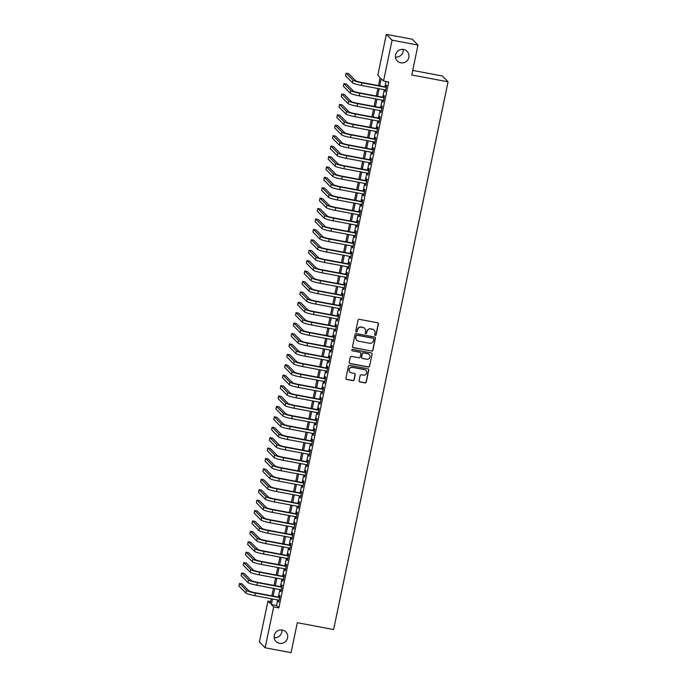 <?xml version="1.0" encoding="UTF-8"?>
<svg xmlns="http://www.w3.org/2000/svg" width="687" height="687" viewBox="0 0 687 687"><rect width="100%" height="100%" fill="white"/><g stroke="black" fill="none" stroke-linecap="round" stroke-linejoin="round"><path stroke-width="1.03" d="M375.265 335.428A0.739 0.721 135.4 0 0 376.124 334.844L378.4 323.989A1.048 1.03 135.4 0 0 377.592 322.77L359.267 319.326A1.048 1.03 135.4 0 0 358.039 320.159L355.763 331.022A0.739 0.721 135.4 0 0 356.33 331.873A0.739 0.721 135.4 0 0 357.188 331.289L357.489 329.88A3.366 3.289 135.4 0 1 361.422 327.227L362.951 327.51A3.366 3.289 135.4 0 1 365.527 331.392L365.235 332.8A0.739 0.721 135.4 0 0 365.793 333.65A0.739 0.721 135.4 0 0 366.66 333.066L366.952 331.658A3.366 3.289 135.4 0 1 370.894 329.004L372.423 329.288A3.366 3.289 135.4 0 1 374.999 333.169L374.698 334.578A0.739 0.721 135.4 0 0 375.265 335.428M374.819 335.144A0.739 0.721 135.4 0 0 375.969 334.689L378.236 323.826A1.048 1.03 135.4 0 0 378.048 322.984M355.883 331.581A0.739 0.721 135.4 0 0 357.034 331.134L357.489 329.88M365.355 333.367A0.739 0.721 135.4 0 0 366.506 332.912L366.952 331.658M282.323 630.013A6.853 6.707 135.4 0 0 276.054 641.486A6.853 6.707 135.4 0 0 286.865 639.829A6.853 6.707 135.4 0 0 282.323 630.013M403.604 49.481A6.853 6.707 135.4 0 0 397.326 60.954A6.853 6.707 135.4 0 0 408.147 59.297A6.853 6.707 135.4 0 0 403.604 49.481M359.078 380.744A1.048 1.03 135.4 0 0 359.885 381.955L365.029 382.925A1.048 1.03 135.4 0 0 366.257 382.092L368.773 370.035A1.048 1.03 135.4 0 0 367.974 368.816L349.649 365.372A1.048 1.03 135.4 0 0 348.412 366.205L345.896 378.271A1.048 1.03 135.4 0 0 346.703 379.482L352.912 380.65A1.048 1.03 135.4 0 0 354.14 379.817L355.222 374.655A1.048 1.03 135.4 0 0 354.415 373.445L351.332 372.861A2.808 2.748 135.4 0 1 349.468 368.833A2.808 2.748 135.4 0 1 352.474 367.39L364.539 369.658A2.808 2.748 135.4 0 1 366.403 373.685A2.808 2.748 135.4 0 1 363.397 375.128L361.388 374.75A1.048 1.03 135.4 0 0 360.16 375.583L359.078 380.744M378.451 85.6L380.126 77.579L377.798 75.218L386.343 34.35L412.269 39.219L418.005 45.041L411.753 74.977L448.053 81.805L333.624 629.532L297.325 622.714L291.073 652.65L265.139 647.781L259.403 641.959L267.947 601.082L270.266 603.444L271.245 598.755M418.005 45.041L392.079 40.172L383.535 81.04L381.216 78.679L379.713 85.841M277.703 599.966L276.543 605.522L278.862 607.883L388.722 82.019L383.535 81.04M278.862 607.883L273.675 606.904L265.139 647.781M371.667 351.134A1.048 1.03 135.4 0 0 372.895 350.301L375.42 338.244A1.048 1.03 135.4 0 0 374.613 337.034L356.287 333.59A1.048 1.03 135.4 0 0 355.059 334.414L352.534 346.48A1.048 1.03 135.4 0 0 353.341 347.691L371.512 350.98A1.048 1.03 135.4 0 0 372.74 350.147L375.265 338.09A1.048 1.03 135.4 0 0 375.068 337.24M372.096 354.14L369.58 366.197A1.048 1.03 135.4 0 1 368.344 367.03L350.018 363.586A1.048 1.03 135.4 0 1 349.219 362.375L350.293 357.214A1.048 1.03 135.4 0 1 351.529 356.381L358.957 357.781A1.048 1.03 135.4 0 0 360.186 356.948L360.907 353.522A1.048 1.03 135.4 0 0 360.1 352.311L352.362 350.851A0.739 0.721 135.4 0 1 351.873 349.803A0.739 0.721 135.4 0 1 352.663 349.425L371.289 352.92A1.048 1.03 135.4 0 1 372.096 354.14L369.58 366.197M385.244 89.903L385.313 91.809L386.618 85.566L386.231 85.171L385.854 86.991M383.071 100.319L383.14 102.226L384.445 95.974L384.059 95.579L383.681 97.408M380.89 110.727L380.967 112.634L382.273 106.391L381.886 105.996L381.5 107.816M378.717 121.144L378.786 123.05L380.091 116.799L379.705 116.412L379.327 118.233M376.545 131.552L376.613 133.458L377.919 127.215L377.532 126.82L377.154 128.641M374.363 141.969L374.441 143.875L375.746 137.632L375.36 137.237L374.973 139.057M372.191 152.385L372.26 154.292L373.565 148.04L373.178 147.645L372.801 149.474M370.018 162.793L370.087 164.7L371.392 158.457L371.006 158.062L370.628 159.882M367.837 173.21L367.914 175.116L369.22 168.865L368.833 168.478L368.447 170.299M365.664 183.618L365.733 185.524L367.038 179.281L366.652 178.886L366.274 180.707M363.492 194.035L363.56 195.941L364.866 189.689L364.479 189.303L364.101 191.123M361.31 204.451L361.388 206.358L362.693 200.106L362.307 199.711L361.92 201.531M359.138 214.859L359.207 216.766L360.512 210.523L360.125 210.128L359.748 211.948M356.965 225.276L357.034 227.182L358.339 220.931L357.953 220.536L357.575 222.365M354.793 235.684L354.861 237.59L356.167 231.347L355.78 230.952L355.394 232.773M352.611 246.101L352.68 248.007L353.985 241.755L353.599 241.369L353.221 243.189M350.439 256.517L350.507 258.424L351.813 252.172L351.426 251.777L351.048 253.597M348.266 266.925L348.335 268.832L349.64 262.589L349.254 262.194L348.867 264.014M346.085 277.342L346.162 279.248L347.467 272.997L347.072 272.602L346.695 274.431M343.912 287.75L343.981 289.656L345.286 283.413L344.9 283.018L344.522 284.839M341.74 298.167L341.808 300.073L343.114 293.821L342.727 293.435L342.341 295.255M339.558 308.575L339.636 310.49L340.941 304.238L340.546 303.843L340.168 305.663M337.386 318.991L337.454 320.898L338.76 314.655L338.373 314.26L337.995 316.08M335.213 329.408L335.282 331.314L336.587 325.063L336.201 324.668L335.814 326.497M333.032 339.816L333.109 341.722L334.414 335.479L334.019 335.084L333.642 336.905M330.859 350.233L330.928 352.139L332.233 345.887L331.847 345.501L331.469 347.321M328.687 360.641L328.755 362.556L330.061 356.304L329.674 355.909L329.288 357.729M326.505 371.057L326.583 372.964L327.888 366.721L327.493 366.326L327.115 368.146M324.333 381.474L324.401 383.38L325.707 377.129L325.32 376.734L324.942 378.563M322.16 391.882L322.229 393.788L323.534 387.545L323.148 387.15L322.77 388.971M319.979 402.299L320.056 404.205L321.361 397.953L320.975 397.567L320.589 399.387M317.806 412.707L317.875 414.622L319.18 408.37L318.794 407.975L318.416 409.796M315.634 423.123L315.702 425.03L317.008 418.787L316.621 418.392L316.243 420.212M313.452 433.54L313.53 435.446L314.835 429.195L314.448 428.8L314.062 430.629M311.28 443.948L311.348 445.854L312.654 439.611L312.267 439.216L311.889 441.037M309.107 454.365L309.176 456.271L310.481 450.019L310.095 449.633L309.717 451.453M306.926 464.773L307.003 466.679L308.308 460.436L307.922 460.041L307.536 461.862M304.753 475.189L304.822 477.096L306.127 470.853L305.741 470.458L305.363 472.278M302.581 485.606L302.649 487.512L303.955 481.261L303.568 480.866L303.19 482.695M300.399 496.014L300.477 497.92L301.782 491.677L301.395 491.282L301.009 493.103M298.227 506.431L298.295 508.337L299.601 502.085L299.214 501.69L298.836 503.519M296.054 516.839L296.123 518.745L297.428 512.502L297.042 512.107L296.664 513.928M293.873 527.255L293.95 529.162L295.255 522.91L294.869 522.524L294.483 524.344M291.7 537.672L291.769 539.578L293.074 533.327L292.688 532.932L292.31 534.752M289.528 548.08L289.596 549.986L290.902 543.743L290.515 543.348L290.137 545.169M287.346 558.497L287.424 560.403L288.729 554.151L288.342 553.756L287.956 555.585M285.174 568.905L285.242 570.811L286.548 564.568L286.161 564.173L285.783 565.994M283.001 579.321L283.07 581.228L284.375 574.976L283.989 574.59L283.611 576.41M280.828 589.729L280.897 591.644L282.202 585.393L281.816 584.998L281.43 586.818M386.008 81.504L384.9 86.811M384.299 89.722L382.728 97.228M382.118 100.139L380.555 107.636M379.945 110.547L378.374 118.052M377.773 120.964L376.201 128.469M375.591 131.38L374.029 138.877M373.419 141.788L371.847 149.294M371.246 152.205L369.675 159.702M369.065 162.613L367.502 170.118M366.892 173.03L365.321 180.535M364.72 183.446L363.148 190.943M362.538 193.854L360.976 201.36M360.366 204.271L358.794 211.768M358.193 214.679L356.622 222.184M356.012 225.096L354.449 232.601M353.839 235.512L352.276 243.009M351.667 245.92L350.095 253.426M349.485 256.337L347.923 263.834M347.313 266.745L345.75 274.25M345.14 277.162L343.569 284.658M342.959 287.578L341.396 295.075M340.786 297.986L339.223 305.492M338.614 308.403L337.042 315.9M336.432 318.811L334.87 326.316M334.26 329.228L332.697 336.724M332.087 339.636L330.516 347.141M329.906 350.052L328.343 357.558M327.733 360.469L326.17 367.966M325.561 370.877L323.989 378.382M323.379 381.294L321.817 388.79M321.207 391.702L319.644 399.207M319.034 402.118L317.463 409.624M316.862 412.535L315.29 420.032M314.68 422.943L313.117 430.448M312.508 433.36L310.936 440.856M310.335 443.768L308.764 451.273M308.154 454.184L306.591 461.69M305.981 464.601L304.41 472.098M303.809 475.009L302.237 482.514M301.627 485.426L300.064 492.923M299.455 495.834L297.883 503.339M297.282 506.25L295.711 513.756M295.101 516.667L293.538 524.164M292.928 527.075L291.357 534.58M290.756 537.492L289.184 544.989M288.574 547.9L287.011 555.405M286.402 558.316L284.83 565.813M284.229 568.733L282.658 576.23M282.048 579.141L280.485 586.646M279.875 589.558L278.312 597.055M278.647 600.146L278.716 602.052L280.021 595.809L279.635 595.414L279.257 597.235M448.053 81.805L442.316 75.982L412.707 70.418M386.343 34.35L392.079 40.172M274.19 637.579A6.853 6.707 135.4 0 0 281.936 629.953M395.472 57.047A6.853 6.707 135.4 0 0 403.217 49.421M270.652 601.597L267.947 601.082M271.854 595.844L273.426 588.347M274.036 585.427L275.599 577.93M276.208 575.019L277.771 567.514M278.381 564.602L279.952 557.105M280.562 554.194L282.125 546.689M282.735 543.778L284.298 536.281M284.907 533.37L286.479 525.864M287.089 522.953L288.652 515.448M289.261 512.536L290.824 505.039M291.434 502.128L293.005 494.623M293.615 491.712L295.178 484.215M295.788 481.304L297.351 473.798M297.96 470.887L299.532 463.382M300.133 460.47L301.705 452.973M302.314 450.062L303.877 442.557M304.487 439.646L306.058 432.149M306.66 429.238L308.231 421.732M308.841 418.821L310.404 411.315M311.013 408.404L312.585 400.907M313.186 397.996L314.758 390.491M315.367 387.58L316.93 380.083M317.54 377.172L319.112 369.666M319.713 366.755L321.284 359.258M321.894 356.338L323.457 348.841M324.066 345.93L325.638 338.425M326.239 335.514L327.811 328.017M328.42 325.106L329.983 317.6M330.593 314.689L332.165 307.192M332.766 304.272L334.337 296.775M334.947 293.864L336.51 286.359M337.119 283.448L338.682 275.951M339.292 273.04L340.864 265.534M341.473 262.623L343.036 255.126M343.646 252.215L345.209 244.709M345.819 241.798L347.39 234.293M348 231.382L349.563 223.885M350.172 220.974L351.735 213.468M352.345 210.557L353.917 203.06M354.526 200.149L356.089 192.643M356.699 189.732L358.262 182.227M358.872 179.316L360.443 171.819M361.053 168.908L362.616 161.402M363.225 158.491L364.788 150.994M365.398 148.083L366.97 140.577M367.579 137.666L369.142 130.161M369.752 127.25L371.315 119.753M371.925 116.842L373.496 109.336M374.097 106.425L375.669 98.928M376.278 96.017L377.841 88.511M272.516 598.995L271.356 604.543L273.675 606.904M379.112 88.752L377.541 96.249M376.931 99.16L375.368 106.665M374.758 109.576L373.196 117.073M372.586 119.993L371.014 127.49M370.405 130.401L368.842 137.907M368.232 140.818L366.669 148.315M366.059 151.226L364.488 158.731M363.878 161.643L362.315 169.139M361.705 172.059L360.143 179.556M359.533 182.467L357.961 189.973M357.352 192.884L355.789 200.381M355.179 203.292L353.616 210.797M353.006 213.709L351.435 221.205M350.825 224.117L349.262 231.622M348.653 234.533L347.09 242.039M346.48 244.95L344.908 252.447M344.299 255.358L342.736 262.863M342.126 265.775L340.563 273.271M339.953 276.183L338.382 283.688M337.781 286.599L336.209 294.105M335.6 297.016L334.037 304.513M333.427 307.424L331.855 314.929M331.254 317.841L329.683 325.337M329.073 328.249L327.51 335.754M326.9 338.665L325.329 346.171M324.728 349.082L323.156 356.579M322.547 359.49L320.984 366.995M320.374 369.907L318.802 377.403M318.201 380.315L316.63 387.82M316.02 390.731L314.457 398.237M313.847 401.148L312.276 408.645M311.675 411.556L310.103 419.061M309.493 421.973L307.931 429.469M307.321 432.381L305.749 439.886M305.148 442.797L303.577 450.294M302.967 453.214L301.404 460.711M300.794 463.622L299.231 471.127M298.622 474.039L297.05 481.535M296.44 484.447L294.878 491.952M294.268 494.863L292.705 502.36M292.095 505.271L290.524 512.777M289.914 515.688L288.351 523.193M287.741 526.105L286.178 533.601M285.569 536.513L283.997 544.018M283.387 546.929L281.825 554.426M281.215 557.337L279.652 564.843M279.042 567.754L277.471 575.259M276.861 578.171L275.298 585.668M274.688 588.579L273.125 596.084M276.543 605.522L271.356 604.543M384.926 91.414L385.381 91.5M382.753 101.831L383.209 101.916M380.581 112.247L381.027 112.325M378.4 122.655L378.855 122.741M376.227 133.072L376.682 133.158M374.054 143.48L374.501 143.566M371.873 153.897L372.328 153.982M369.7 164.305L370.156 164.391M367.528 174.721L367.974 174.807M365.347 185.138L365.802 185.224M363.174 195.546L363.629 195.632M361.001 205.963L361.448 206.048M358.82 216.371L359.275 216.457M356.647 226.787L357.103 226.873M354.475 237.204L354.921 237.29M352.294 247.612L352.749 247.698M350.121 258.029L350.576 258.114M347.948 268.437L348.395 268.523M345.767 278.853L346.222 278.939M343.594 289.27L344.05 289.347M341.422 299.678L341.868 299.764M339.241 310.095L339.696 310.18M337.068 320.503L337.523 320.589M334.895 330.919L335.342 331.005M332.714 341.336L333.169 341.413M330.541 351.744L330.997 351.83M328.369 362.161L328.815 362.247M326.188 372.569L326.643 372.655M324.015 382.985L324.47 383.071M321.842 393.402L322.289 393.479M319.67 403.81L320.116 403.896M317.488 414.227L317.944 414.313M315.316 424.635L315.762 424.721M313.143 435.051L313.59 435.137M310.962 445.459L311.417 445.545M308.789 455.876L309.244 455.962M306.617 466.293L307.063 466.379M304.435 476.701L304.891 476.787M302.263 487.117L302.718 487.203M300.09 497.525L300.537 497.611M297.909 507.942L298.364 508.028M295.736 518.359L296.191 518.445M293.564 528.767L294.01 528.853M291.382 539.183L291.838 539.269M289.21 549.591L289.665 549.677M287.037 560.008L287.484 560.094M284.856 570.425L285.311 570.502M282.683 580.833L283.138 580.919M280.511 591.249L280.957 591.335M278.329 601.657L278.785 601.743M374.054 330.121A3.366 3.289 135.4 0 0 372.268 329.133L372.423 329.288M366.798 331.503A3.366 3.289 135.4 0 1 370.74 328.841L372.268 329.133M364.591 328.343A3.366 3.289 135.4 0 0 362.796 327.356L362.951 327.51M357.326 329.726A3.366 3.289 135.4 0 1 361.268 327.064L362.796 327.356M352.732 347.321A1.048 1.03 135.4 0 0 353.187 347.536L371.512 350.98M373.754 339.103A0.739 0.721 135.4 0 0 373.196 338.253L357.111 335.23A0.739 0.721 135.4 0 0 356.244 335.814L355.935 337.291A3.366 3.289 135.4 0 0 358.511 341.173L369.503 343.242A3.366 3.289 135.4 0 0 373.445 340.58L373.754 339.103M373.488 338.373A0.739 0.721 135.4 0 0 373.041 338.09L373.196 338.253M356.725 340.185A3.366 3.289 135.4 0 1 355.78 337.137L356.089 335.651A0.739 0.721 135.4 0 1 356.957 335.067L373.041 338.09M349.408 363.217A1.048 1.03 135.4 0 0 349.863 363.432L368.189 366.875A1.048 1.03 135.4 0 0 369.426 366.042M360.555 352.517A1.048 1.03 135.4 0 0 359.945 352.148L352.362 350.851M366.669 359.224A2.808 2.748 135.4 0 0 369.245 354.518A2.808 2.748 135.4 0 0 367.811 353.753L363.56 352.955A1.048 1.03 135.4 0 0 362.332 353.788L361.611 357.214A1.048 1.03 135.4 0 0 362.418 358.425L366.669 359.224M369.168 354.44A2.808 2.748 135.4 0 0 367.657 353.599L367.811 353.753M361.809 358.056A1.048 1.03 135.4 0 1 361.456 357.06L362.178 353.633A1.048 1.03 135.4 0 1 363.406 352.8L367.657 353.599M371.942 353.977A1.048 1.03 135.4 0 0 371.744 353.135M365.896 370.345A2.808 2.748 135.4 0 0 364.385 369.503L364.539 369.658M349.829 372.019A2.808 2.748 135.4 0 1 352.319 367.236L364.385 369.503M346.093 379.112A1.048 1.03 135.4 0 0 346.549 379.327L352.757 380.486A1.048 1.03 135.4 0 0 353.985 379.662L355.067 374.501A1.048 1.03 135.4 0 0 354.87 373.651M359.275 381.594A1.048 1.03 135.4 0 0 359.73 381.8L364.866 382.771A1.048 1.03 135.4 0 0 366.102 381.938L368.618 369.872A1.048 1.03 135.4 0 0 368.421 369.031M386.309 87.077L361.534 82.423A5.359 0.618 -168.2 0 1 355.574 80.662L348.678 73.664L346.085 73.183L352.981 80.173A8.029 0.927 11.8 0 0 361.92 82.818L386.24 87.386M346.085 73.183L345.544 75.785L352.431 82.775A8.029 0.927 11.8 0 0 361.371 85.42L385.699 89.988M384.127 97.485L359.353 92.831A5.359 0.618 -168.2 0 1 353.393 91.07L346.506 84.08L343.912 83.591L350.799 90.59A8.029 0.927 11.8 0 0 359.739 93.226L384.067 97.794M343.912 83.591L343.371 86.193L350.258 93.192A8.029 0.927 11.8 0 0 359.198 95.828L383.518 100.405M381.955 107.902L357.18 103.248A5.359 0.618 -168.2 0 1 351.22 101.487L344.333 94.497L341.74 94.007L348.627 100.998A8.029 0.927 11.8 0 0 357.566 103.643L381.886 108.211M341.74 94.007L341.19 96.609L348.086 103.6A8.029 0.927 11.8 0 0 357.025 106.245L381.345 110.813M379.782 118.319L355.007 113.664A5.359 0.618 -168.2 0 1 349.048 111.895L342.152 104.905L339.558 104.415L346.454 111.414A8.029 0.927 11.8 0 0 355.394 114.051L379.713 118.628M339.558 104.415L339.017 107.026L345.905 114.016A8.029 0.927 11.8 0 0 354.853 116.653L379.172 121.23M377.601 128.727L352.826 124.072A5.359 0.618 -168.2 0 1 346.866 122.312L339.979 115.322L337.386 114.832L344.273 121.822A8.029 0.927 11.8 0 0 353.221 124.467L377.541 129.036M337.386 114.832L336.845 117.434L343.732 124.424A8.029 0.927 11.8 0 0 352.671 127.069L376.991 131.638M375.428 139.143L350.653 134.489A5.359 0.618 -168.2 0 1 344.694 132.728L337.806 125.73L335.213 125.249L342.1 132.239A8.029 0.927 11.8 0 0 351.04 134.884L375.36 139.452M335.213 125.249L334.663 127.851L341.559 134.841A8.029 0.927 11.8 0 0 350.499 137.486L374.819 142.054M373.256 149.551L348.481 144.897A5.359 0.618 -168.2 0 1 342.521 143.136L335.625 136.146L333.032 135.657L339.928 142.647A8.029 0.927 11.8 0 0 348.867 145.292L373.187 149.86M333.032 135.657L332.491 138.259L339.378 145.258A8.029 0.927 11.8 0 0 348.326 147.894L372.646 152.462M371.074 159.968L346.3 155.314A5.359 0.618 -168.2 0 1 340.34 153.553L333.453 146.563L330.859 146.073L337.746 153.064A8.029 0.927 11.8 0 0 346.695 155.709L371.014 160.277M330.859 146.073L330.318 148.675L337.205 155.666A8.029 0.927 11.8 0 0 346.145 158.311L370.465 162.879M368.902 170.385L344.127 165.722A5.359 0.618 -168.2 0 1 338.167 163.961L331.28 156.971L328.687 156.481L335.574 163.48A8.029 0.927 11.8 0 0 344.513 166.117L368.833 170.694M328.687 156.481L328.137 159.092L335.033 166.082A8.029 0.927 11.8 0 0 343.972 168.719L368.292 173.296M366.729 180.793L341.954 176.138A5.359 0.618 -168.2 0 1 335.995 174.378L329.099 167.388L326.505 166.898L333.401 173.888A8.029 0.927 11.8 0 0 342.341 176.533L366.66 181.102M326.505 166.898L325.964 169.5L332.852 176.49A8.029 0.927 11.8 0 0 341.8 179.135L366.119 183.704M364.548 191.209L339.773 186.555A5.359 0.618 -168.2 0 1 333.813 184.794L326.926 177.796L324.333 177.315L331.22 184.305A8.029 0.927 11.8 0 0 340.168 186.941L364.488 191.518M324.333 177.315L323.792 179.917L330.679 186.907A8.029 0.927 11.8 0 0 339.618 189.552L363.938 194.12M362.375 201.617L337.6 196.963A5.359 0.618 -168.2 0 1 331.641 195.202L324.753 188.212L322.16 187.723L329.047 194.713A8.029 0.927 11.8 0 0 337.987 197.358L362.307 201.926M322.16 187.723L321.61 190.325L328.506 197.324A8.029 0.927 11.8 0 0 337.446 199.96L361.766 204.528M360.203 212.034L335.428 207.38A5.359 0.618 -168.2 0 1 329.468 205.619L322.572 198.629L319.979 198.139L326.875 205.13A8.029 0.927 11.8 0 0 335.814 207.775L360.134 212.343M319.979 198.139L319.438 200.741L326.325 207.732A8.029 0.927 11.8 0 0 335.273 210.377L359.593 214.945M358.021 222.451L333.247 217.788A5.359 0.618 -168.2 0 1 327.287 216.027L320.4 209.037L317.806 208.547L324.693 215.546A8.029 0.927 11.8 0 0 333.642 218.183L357.961 222.751M317.806 208.547L317.265 211.158L324.152 218.148A8.029 0.927 11.8 0 0 333.092 220.785L357.412 225.362M355.849 232.859L331.074 228.204A5.359 0.618 -168.2 0 1 325.114 226.444L318.227 219.454L315.634 218.964L322.521 225.954A8.029 0.927 11.8 0 0 331.46 228.599L355.78 233.168M315.634 218.964L315.084 221.566L321.98 228.556A8.029 0.927 11.8 0 0 330.919 231.201L355.239 235.77M353.676 243.275L328.901 238.621A5.359 0.618 -168.2 0 1 322.942 236.86L316.046 229.862L313.452 229.381L320.348 236.371A8.029 0.927 11.8 0 0 329.288 239.007L353.607 243.584M313.452 229.381L312.911 231.983L319.798 238.973A8.029 0.927 11.8 0 0 328.747 241.618L353.066 246.186M351.495 253.683L326.729 249.029A5.359 0.618 -168.2 0 1 320.76 247.268L313.873 240.278L311.28 239.789L318.167 246.779A8.029 0.927 11.8 0 0 327.115 249.424L351.435 253.992M311.28 239.789L310.739 242.391L317.626 249.39A8.029 0.927 11.8 0 0 326.565 252.026L350.894 256.595M349.322 264.1L324.547 259.446A5.359 0.618 -168.2 0 1 318.588 257.685L311.7 250.686L309.107 250.205L315.994 257.196A8.029 0.927 11.8 0 0 324.934 259.841L349.262 264.409M309.107 250.205L308.557 252.807L315.453 259.798A8.029 0.927 11.8 0 0 324.393 262.443L348.713 267.011M347.15 274.517L322.375 269.854A5.359 0.618 -168.2 0 1 316.415 268.093L309.519 261.103L306.926 260.613L313.822 267.612A8.029 0.927 11.8 0 0 322.761 270.249L347.081 274.817M306.926 260.613L306.385 263.215L313.272 270.214A8.029 0.927 11.8 0 0 322.22 272.851L346.54 277.428M344.968 284.925L320.202 280.27A5.359 0.618 -168.2 0 1 314.234 278.51L307.347 271.52L304.753 271.03L311.64 278.02A8.029 0.927 11.8 0 0 320.589 280.665L344.908 285.234M304.753 271.03L304.212 273.632L311.099 280.622A8.029 0.927 11.8 0 0 320.039 283.267L344.367 287.836M342.796 295.341L318.021 290.687A5.359 0.618 -168.2 0 1 312.061 288.926L305.174 281.928L302.581 281.447L309.468 288.437A8.029 0.927 11.8 0 0 318.407 291.073L342.736 295.65M302.581 281.447L302.031 284.049L308.927 291.039A8.029 0.927 11.8 0 0 317.866 293.684L342.186 298.252M340.623 305.749L315.848 301.095A5.359 0.618 -168.2 0 1 309.889 299.334L302.993 292.344L300.399 291.855L307.295 298.845A8.029 0.927 11.8 0 0 316.235 301.49L340.554 306.058M300.399 291.855L299.858 294.457L306.745 301.456A8.029 0.927 11.8 0 0 315.694 304.092L340.013 308.661M338.442 316.166L313.676 311.512A5.359 0.618 -168.2 0 1 307.707 309.751L300.82 302.752L298.227 302.271L305.114 309.262A8.029 0.927 11.8 0 0 314.062 311.907L338.382 316.475M298.227 302.271L297.686 304.873L304.573 311.864A8.029 0.927 11.8 0 0 313.512 314.509L337.841 319.077M336.269 326.574L311.494 321.92A5.359 0.618 -168.2 0 1 305.535 320.159L298.647 313.169L296.054 312.679L302.941 319.678A8.029 0.927 11.8 0 0 311.881 322.315L336.209 326.883M296.054 312.679L295.513 315.281L302.4 322.28A8.029 0.927 11.8 0 0 311.34 324.917L335.66 329.494M334.097 336.991L309.322 332.336A5.359 0.618 -168.2 0 1 303.362 330.576L296.466 323.586L293.881 323.096L300.769 330.086A8.029 0.927 11.8 0 0 309.708 332.731L334.028 337.3M293.881 323.096L293.332 325.698L300.228 332.688A8.029 0.927 11.8 0 0 309.167 335.333L333.487 339.902M331.915 347.407L307.149 342.753A5.359 0.618 -168.2 0 1 301.181 340.992L294.294 333.994L291.7 333.504L298.596 340.503A8.029 0.927 11.8 0 0 307.536 343.139L331.855 347.716M291.7 333.504L291.159 336.115L298.046 343.105A8.029 0.927 11.8 0 0 306.986 345.75L331.314 350.318M329.743 357.815L304.968 353.161A5.359 0.618 -168.2 0 1 299.008 351.401L292.121 344.41L289.528 343.921L296.415 350.911A8.029 0.927 11.8 0 0 305.354 353.556L329.683 358.125M289.528 343.921L288.987 346.523L295.874 353.522A8.029 0.927 11.8 0 0 304.813 356.158L329.133 360.727M327.57 368.232L302.795 363.578A5.359 0.618 -168.2 0 1 296.836 361.817L289.94 354.818L287.355 354.337L294.242 361.328A8.029 0.927 11.8 0 0 303.182 363.973L327.501 368.541M287.355 354.337L286.805 356.939L293.701 363.93A8.029 0.927 11.8 0 0 302.641 366.575L326.96 371.143M325.389 378.64L300.623 373.986A5.359 0.618 -168.2 0 1 294.654 372.225L287.767 365.235L285.174 364.745L292.069 371.744A8.029 0.927 11.8 0 0 301.009 374.381L325.329 378.949M285.174 364.745L284.633 367.347L291.52 374.346A8.029 0.927 11.8 0 0 300.459 376.983L324.788 381.56M323.216 389.057L298.441 384.402A5.359 0.618 -168.2 0 1 292.482 382.642L285.594 375.652L283.001 375.162L289.888 382.152A8.029 0.927 11.8 0 0 298.828 384.797L323.156 389.366M283.001 375.162L282.46 377.764L289.347 384.754A8.029 0.927 11.8 0 0 298.287 387.399L322.607 391.968M321.044 399.473L296.269 394.819A5.359 0.618 -168.2 0 1 290.309 393.05L283.422 386.06L280.828 385.57L287.716 392.569A8.029 0.927 11.8 0 0 296.655 395.205L320.975 399.782M280.828 385.57L280.279 388.181L287.175 395.171A8.029 0.927 11.8 0 0 296.114 397.807L320.434 402.384M318.862 409.881L294.096 405.227A5.359 0.618 -168.2 0 1 288.136 403.467L281.241 396.476L278.647 395.987L285.543 402.977A8.029 0.927 11.8 0 0 294.483 405.622L318.802 410.191M278.647 395.987L278.106 398.589L284.993 405.579A8.029 0.927 11.8 0 0 293.933 408.224L318.261 412.793M316.69 420.298L291.915 415.644A5.359 0.618 -168.2 0 1 285.955 413.883L279.068 406.884L276.475 406.403L283.362 413.394A8.029 0.927 11.8 0 0 292.301 416.039L316.63 420.607M276.475 406.403L275.934 409.005L282.821 415.996A8.029 0.927 11.8 0 0 291.76 418.641L316.08 423.209M314.517 430.706L289.742 426.052A5.359 0.618 -168.2 0 1 283.783 424.291L276.895 417.301L274.302 416.811L281.189 423.81A8.029 0.927 11.8 0 0 290.129 426.447L314.448 431.015M274.302 416.811L273.752 419.413L280.648 426.412A8.029 0.927 11.8 0 0 289.588 429.049L313.907 433.617M312.345 441.123L287.57 436.468A5.359 0.618 -168.2 0 1 281.61 434.708L274.714 427.718L272.121 427.228L279.016 434.218A8.029 0.927 11.8 0 0 287.956 436.863L312.276 441.432M272.121 427.228L271.58 429.83L278.467 436.82A8.029 0.927 11.8 0 0 287.406 439.465L311.735 444.034M310.163 451.539L285.388 446.885A5.359 0.618 -168.2 0 1 279.429 445.116L272.541 438.126L269.948 437.636L276.835 444.635A8.029 0.927 11.8 0 0 285.775 447.271L310.103 451.848M269.948 437.636L269.407 440.247L276.294 447.237A8.029 0.927 11.8 0 0 285.234 449.873L309.554 454.451M307.991 461.947L283.216 457.293A5.359 0.618 -168.2 0 1 277.256 455.533L270.369 448.542L267.775 448.053L274.663 455.043A8.029 0.927 11.8 0 0 283.602 457.688L307.922 462.257M267.775 448.053L267.226 450.655L274.122 457.645A8.029 0.927 11.8 0 0 283.061 460.29L307.381 464.859M305.818 472.364L281.043 467.71A5.359 0.618 -168.2 0 1 275.083 465.949L268.188 458.95L265.594 458.469L272.49 465.46A8.029 0.927 11.8 0 0 281.43 468.096L305.749 472.673M265.594 458.469L265.053 461.071L271.94 468.062A8.029 0.927 11.8 0 0 280.88 470.707L305.208 475.275M303.637 482.772L278.862 478.118A5.359 0.618 -168.2 0 1 272.902 476.357L266.015 469.367L263.422 468.877L270.309 475.868A8.029 0.927 11.8 0 0 279.257 478.513L303.577 483.081M263.422 468.877L262.881 471.48L269.768 478.478A8.029 0.927 11.8 0 0 278.707 481.115L303.027 485.683M301.464 493.189L276.689 488.534A5.359 0.618 -168.2 0 1 270.73 486.774L263.842 479.784L261.249 479.294L268.136 486.284A8.029 0.927 11.8 0 0 277.076 488.929L301.395 493.498M261.249 479.294L260.699 481.896L267.595 488.886A8.029 0.927 11.8 0 0 276.535 491.531L300.854 496.1M299.292 503.605L274.517 498.942A5.359 0.618 -168.2 0 1 268.557 497.182L261.661 490.192L259.068 489.702L265.963 496.701A8.029 0.927 11.8 0 0 274.903 499.337L299.223 503.906M259.068 489.702L258.527 492.313L265.414 499.303A8.029 0.927 11.8 0 0 274.362 501.939L298.682 506.517M297.11 514.013L272.335 509.359A5.359 0.618 -168.2 0 1 266.376 507.599L259.488 500.608L256.895 500.119L263.782 507.109A8.029 0.927 11.8 0 0 272.73 509.754L297.05 514.323M256.895 500.119L256.354 502.721L263.241 509.711A8.029 0.927 11.8 0 0 272.181 512.356L296.501 516.925M294.938 524.43L270.163 519.776A5.359 0.618 -168.2 0 1 264.203 518.015L257.316 511.016L254.722 510.535L261.61 517.526A8.029 0.927 11.8 0 0 270.549 520.162L294.869 524.739M254.722 510.535L254.173 513.137L261.069 520.128A8.029 0.927 11.8 0 0 270.008 522.773L294.328 527.341M292.765 534.838L267.99 530.184A5.359 0.618 -168.2 0 1 262.03 528.423L255.135 521.433L252.541 520.944L259.437 527.934A8.029 0.927 11.8 0 0 268.377 530.579L292.696 535.147M252.541 520.944L252 523.546L258.887 530.544A8.029 0.927 11.8 0 0 267.836 533.181L292.155 537.749M290.584 545.255L265.809 540.6A5.359 0.618 -168.2 0 1 259.849 538.84L252.962 531.841L250.369 531.36L257.256 538.35A8.029 0.927 11.8 0 0 266.204 540.995L290.524 545.564M250.369 531.36L249.828 533.962L256.715 540.952A8.029 0.927 11.8 0 0 265.654 543.597L289.974 548.166M288.411 555.671L263.636 551.008A5.359 0.618 -168.2 0 1 257.677 549.248L250.789 542.258L248.196 541.768L255.083 548.767A8.029 0.927 11.8 0 0 264.023 551.403L288.342 555.972M248.196 541.768L247.646 544.37L254.542 551.369A8.029 0.927 11.8 0 0 263.482 554.005L287.801 558.583M286.239 566.079L261.464 561.425A5.359 0.618 -168.2 0 1 255.504 559.665L248.608 552.674L246.015 552.185L252.91 559.175A8.029 0.927 11.8 0 0 261.85 561.82L286.17 566.389M246.015 552.185L245.474 554.787L252.361 561.777A8.029 0.927 11.8 0 0 261.309 564.422L285.629 568.991M284.057 576.496L259.282 571.842A5.359 0.618 -168.2 0 1 253.323 570.081L246.435 563.082L243.842 562.601L250.729 569.592A8.029 0.927 11.8 0 0 259.677 572.228L283.997 576.805M243.842 562.601L243.301 565.203L250.188 572.194A8.029 0.927 11.8 0 0 259.128 574.839L283.448 579.407M281.885 586.904L257.11 582.25A5.359 0.618 -168.2 0 1 251.15 580.489L244.263 573.499L241.669 573.01L248.557 580A8.029 0.927 11.8 0 0 257.496 582.645L281.816 587.213M241.669 573.01L241.12 575.612L248.016 582.61A8.029 0.927 11.8 0 0 256.955 585.247L281.275 589.815M279.712 597.321L254.937 592.666A5.359 0.618 -168.2 0 1 248.977 590.906L242.082 583.907L239.488 583.426L246.384 590.416A8.029 0.927 11.8 0 0 255.324 593.061L279.643 597.63M239.488 583.426L238.947 586.028L245.834 593.018A8.029 0.927 11.8 0 0 254.783 595.663L279.102 600.232M361.92 82.818L361.371 85.42M352.981 80.173L352.431 82.775M359.739 93.226L359.198 95.828M350.799 90.59L350.258 93.192M357.566 103.643L357.025 106.245M348.627 100.998L348.086 103.6M355.394 114.051L354.853 116.653M346.454 111.414L345.905 114.016M353.221 124.467L352.671 127.069M344.273 121.822L343.732 124.424M351.04 134.884L350.499 137.486M342.1 132.239L341.559 134.841M348.867 145.292L348.326 147.894M339.928 142.647L339.378 145.258M346.695 155.709L346.145 158.311M337.746 153.064L337.205 155.666M344.513 166.117L343.972 168.719M335.574 163.48L335.033 166.082M342.341 176.533L341.8 179.135M333.401 173.888L332.852 176.49M340.168 186.941L339.618 189.552M331.22 184.305L330.679 186.907M337.987 197.358L337.446 199.96M329.047 194.713L328.506 197.324M335.814 207.775L335.273 210.377M326.875 205.13L326.325 207.732M333.642 218.183L333.092 220.785M324.693 215.546L324.152 218.148M331.46 228.599L330.919 231.201M322.521 225.954L321.98 228.556M329.288 239.007L328.747 241.618M320.348 236.371L319.798 238.973M327.115 249.424L326.565 252.026M318.167 246.779L317.626 249.39M324.934 259.841L324.393 262.443M315.994 257.196L315.453 259.798M322.761 270.249L322.22 272.851M313.822 267.612L313.272 270.214M320.589 280.665L320.039 283.267M311.64 278.02L311.099 280.622M318.407 291.073L317.866 293.684M309.468 288.437L308.927 291.039M316.235 301.49L315.694 304.092M307.295 298.845L306.745 301.456M314.062 311.907L313.512 314.509M305.114 309.262L304.573 311.864M311.881 322.315L311.34 324.917M302.941 319.678L302.4 322.28M309.708 332.731L309.167 335.333M300.769 330.086L300.228 332.688M307.536 343.139L306.986 345.75M298.596 340.503L298.046 343.105M305.354 353.556L304.813 356.158M296.415 350.911L295.874 353.522M303.182 363.973L302.641 366.575M294.242 361.328L293.701 363.93M301.009 374.381L300.459 376.983M292.069 371.744L291.52 374.346M298.828 384.797L298.287 387.399M289.888 382.152L289.347 384.754M296.655 395.205L296.114 397.807M287.716 392.569L287.175 395.171M294.483 405.622L293.933 408.224M285.543 402.977L284.993 405.579M292.301 416.039L291.76 418.641M283.362 413.394L282.821 415.996M290.129 426.447L289.588 429.049M281.189 423.81L280.648 426.412M287.956 436.863L287.406 439.465M279.016 434.218L278.467 436.82M285.775 447.271L285.234 449.873M276.835 444.635L276.294 447.237M283.602 457.688L283.061 460.29M274.663 455.043L274.122 457.645M281.43 468.096L280.88 470.707M272.49 465.46L271.94 468.062M279.257 478.513L278.707 481.115M270.309 475.868L269.768 478.478M277.076 488.929L276.535 491.531M268.136 486.284L267.595 488.886M274.903 499.337L274.362 501.939M265.963 496.701L265.414 499.303M272.73 509.754L272.181 512.356M263.782 507.109L263.241 509.711M270.549 520.162L270.008 522.773M261.61 517.526L261.069 520.128M268.377 530.579L267.836 533.181M259.437 527.934L258.887 530.544M266.204 540.995L265.654 543.597M257.256 538.35L256.715 540.952M264.023 551.403L263.482 554.005M255.083 548.767L254.542 551.369M261.85 561.82L261.309 564.422M252.91 559.175L252.361 561.777M259.677 572.228L259.128 574.839M250.729 569.592L250.188 572.194M257.496 582.645L256.955 585.247M248.557 580L248.016 582.61M255.324 593.061L254.783 595.663M246.384 590.416L245.834 593.018"/></g></svg>
